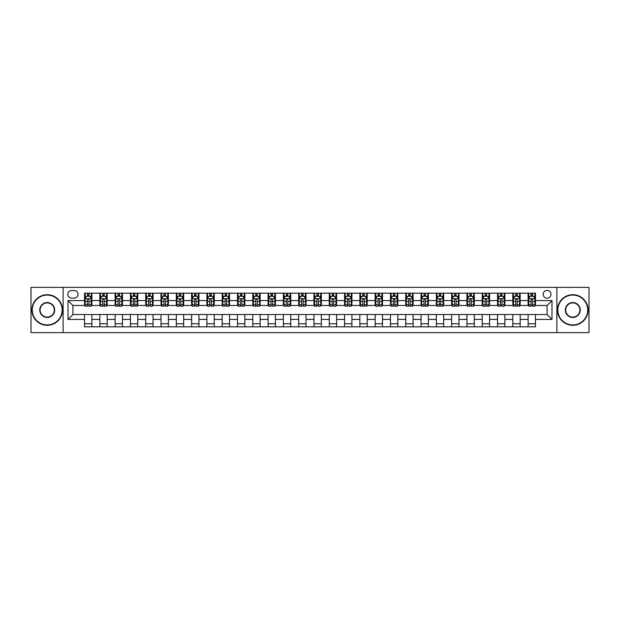 <?xml version="1.0" encoding="UTF-8"?>
<svg xmlns="http://www.w3.org/2000/svg" width="620" height="620" viewBox="0 0 620 620"><rect width="100%" height="100%" fill="white"/><g stroke="black" fill="none" stroke-linecap="round" stroke-linejoin="round"><path stroke-width="0.93" d="M547.088 290.423A3.914 3.914 0 0 0 543.174 294.337A3.914 3.914 0 0 0 547.088 298.251A3.914 3.914 0 0 0 551.002 294.337A3.914 3.914 0 0 0 547.088 290.423M556.876 332.638L589 332.638L589 287.362L556.876 287.362L556.876 332.638L63.124 332.638L63.124 287.362L31 287.362L31 332.638L63.124 332.638M71.564 298.127L74.26 298.127A3.79 3.79 0 0 0 78.05 294.337A3.79 3.79 0 0 0 74.26 290.54L71.564 290.54A3.79 3.79 0 0 0 67.774 294.337A3.79 3.79 0 0 0 71.564 298.127M556.876 287.362L63.124 287.362M84.537 319.424L68.014 319.424L68.014 300.576L84.537 300.576L84.537 305.474L72.912 305.474L72.912 314.526L84.537 314.526L84.537 326.825L535.463 326.825L535.463 314.526L547.088 314.526L547.088 305.474L535.463 305.474L535.463 300.576L551.986 300.576L551.986 319.424L535.463 319.424M535.463 300.576L535.463 293.175L84.537 293.175L84.537 300.576M528.124 293.175L528.124 305.474L528.736 305.474M531.061 305.474L532.526 305.474M534.851 305.474L535.463 305.474M528.124 305.474L519.552 305.474M512.825 293.175L512.825 305.474L513.438 305.474M515.763 305.474L517.227 305.474M512.825 305.474L504.262 305.474M497.527 293.175L497.527 305.474L498.139 305.474M500.464 305.474L501.936 305.474M497.527 305.474L488.963 305.474M482.236 293.175L482.236 305.474L482.848 305.474M485.173 305.474L486.638 305.474M482.236 305.474L473.664 305.474M466.938 293.175L466.938 305.474L467.55 305.474M469.875 305.474L471.339 305.474M466.938 305.474L458.374 305.474M451.639 293.175L451.639 305.474L452.251 305.474M454.576 305.474L456.049 305.474M451.639 305.474L443.075 305.474M436.348 293.175L436.348 305.474L436.961 305.474M439.286 305.474L440.75 305.474M436.348 305.474L427.777 305.474M421.05 293.175L421.05 305.474L421.662 305.474M423.987 305.474L425.452 305.474M421.05 305.474L412.486 305.474M405.751 293.175L405.751 305.474L406.364 305.474M408.689 305.474L410.161 305.474M405.751 305.474L397.188 305.474M390.461 293.175L390.461 305.474L391.073 305.474M393.398 305.474L394.863 305.474M390.461 305.474L381.889 305.474M375.162 293.175L375.162 305.474L375.774 305.474M378.099 305.474L379.564 305.474M375.162 305.474L366.598 305.474M359.863 293.175L359.863 305.474L360.476 305.474M362.801 305.474L364.273 305.474M359.863 305.474L351.3 305.474M344.573 293.175L344.573 305.474L345.177 305.474M347.502 305.474L348.975 305.474M344.573 305.474L336.001 305.474M329.274 293.175L329.274 305.474L329.887 305.474M332.212 305.474L333.676 305.474M329.274 305.474L320.711 305.474M313.976 293.175L313.976 305.474L314.588 305.474M316.913 305.474L318.385 305.474M313.976 305.474L305.412 305.474M298.677 293.175L298.677 305.474L299.29 305.474M301.615 305.474L303.087 305.474M298.677 305.474L290.113 305.474M283.387 293.175L283.387 305.474L283.999 305.474M286.324 305.474L287.788 305.474M283.387 305.474L274.823 305.474M268.088 293.175L268.088 305.474L268.7 305.474M271.025 305.474L272.498 305.474M268.088 305.474L259.524 305.474M252.79 293.175L252.79 305.474L253.402 305.474M255.727 305.474L257.199 305.474M252.79 305.474L244.226 305.474M237.499 293.175L237.499 305.474L238.111 305.474M240.436 305.474L241.901 305.474M237.499 305.474L228.927 305.474M222.2 293.175L222.2 305.474L222.812 305.474M225.138 305.474L226.602 305.474M222.2 305.474L213.637 305.474M206.902 293.175L206.902 305.474L207.514 305.474M209.839 305.474L211.312 305.474M206.902 305.474L198.338 305.474M191.611 293.175L191.611 305.474L192.223 305.474M194.548 305.474L196.013 305.474M191.611 305.474L183.04 305.474M176.312 293.175L176.312 305.474L176.925 305.474M179.25 305.474L180.715 305.474M176.312 305.474L167.749 305.474M161.014 293.175L161.014 305.474L161.626 305.474M163.951 305.474L165.424 305.474M161.014 305.474L152.45 305.474M145.723 293.175L145.723 305.474L146.335 305.474M148.66 305.474L150.125 305.474M145.723 305.474L137.152 305.474M130.425 293.175L130.425 305.474L131.037 305.474M133.362 305.474L134.827 305.474M130.425 305.474L121.861 305.474M115.126 293.175L115.126 305.474L115.739 305.474M118.064 305.474L119.536 305.474M115.126 305.474L106.562 305.474M99.835 293.175L99.835 305.474L100.448 305.474M102.773 305.474L104.237 305.474M99.835 305.474L91.264 305.474M84.537 305.474L85.149 305.474M87.474 305.474L88.939 305.474M84.537 314.526L91.876 314.526L91.876 326.825M535.463 314.526L91.876 314.526M91.876 293.175L91.876 305.474M84.537 296.236L85.149 296.236M87.474 296.236L88.939 296.236M91.264 296.236L91.876 296.236M84.537 323.764L91.876 323.764M99.835 314.526L99.835 326.825M107.175 293.175L107.175 305.474M99.835 296.236L100.448 296.236M102.773 296.236L104.237 296.236M106.562 296.236L107.175 296.236M107.175 314.526L107.175 326.825M99.835 323.764L107.175 323.764M115.126 314.526L115.126 326.825M122.473 314.526L122.473 326.825M115.126 323.764L122.473 323.764M122.473 293.175L122.473 305.474M115.126 296.236L115.739 296.236M118.064 296.236L119.536 296.236M121.861 296.236L122.473 296.236M130.425 314.526L130.425 326.825M137.764 314.526L137.764 326.825M130.425 323.764L137.764 323.764M137.764 293.175L137.764 305.474M130.425 296.236L131.037 296.236M133.362 296.236L134.827 296.236M137.152 296.236L137.764 296.236M145.723 314.526L145.723 326.825M153.062 314.526L153.062 326.825M145.723 323.764L153.062 323.764M153.062 293.175L153.062 305.474M145.723 296.236L146.335 296.236M148.66 296.236L150.125 296.236M152.45 296.236L153.062 296.236M161.014 314.526L161.014 326.825M168.361 314.526L168.361 326.825M161.014 323.764L168.361 323.764M168.361 293.175L168.361 305.474M161.014 296.236L161.626 296.236M163.951 296.236L165.424 296.236M167.749 296.236L168.361 296.236M176.312 314.526L176.312 326.825M183.652 314.526L183.652 326.825M176.312 323.764L183.652 323.764M183.652 293.175L183.652 305.474M176.312 296.236L176.925 296.236M179.25 296.236L180.715 296.236M183.04 296.236L183.652 296.236M191.611 314.526L191.611 326.825M198.95 314.526L198.95 326.825M191.611 323.764L198.95 323.764M198.95 293.175L198.95 305.474M191.611 296.236L192.223 296.236M194.548 296.236L196.013 296.236M198.338 296.236L198.95 296.236M206.902 314.526L206.902 326.825M214.249 314.526L214.249 326.825M206.902 323.764L214.249 323.764M214.249 293.175L214.249 305.474M206.902 296.236L207.514 296.236M209.839 296.236L211.312 296.236M213.637 296.236L214.249 296.236M222.2 314.526L222.2 326.825M229.54 314.526L229.54 326.825M222.2 323.764L229.54 323.764M229.54 293.175L229.54 305.474M222.2 296.236L222.812 296.236M225.138 296.236L226.602 296.236M228.927 296.236L229.54 296.236M237.499 314.526L237.499 326.825M244.838 314.526L244.838 326.825M237.499 323.764L244.838 323.764M244.838 293.175L244.838 305.474M237.499 296.236L238.111 296.236M240.436 296.236L241.901 296.236M244.226 296.236L244.838 296.236M252.79 314.526L252.79 326.825M260.137 314.526L260.137 326.825M252.79 323.764L260.137 323.764M260.137 293.175L260.137 305.474M252.79 296.236L253.402 296.236M255.727 296.236L257.199 296.236M259.524 296.236L260.137 296.236M268.088 314.526L268.088 326.825M275.427 314.526L275.427 326.825M268.088 323.764L275.427 323.764M275.427 293.175L275.427 305.474M268.088 296.236L268.7 296.236M271.025 296.236L272.498 296.236M274.823 296.236L275.427 296.236M283.387 314.526L283.387 326.825M290.726 314.526L290.726 326.825M283.387 323.764L290.726 323.764M290.726 293.175L290.726 305.474M283.387 296.236L283.999 296.236M286.324 296.236L287.788 296.236M290.113 296.236L290.726 296.236M298.677 314.526L298.677 326.825M306.024 314.526L306.024 326.825M298.677 323.764L306.024 323.764M306.024 293.175L306.024 305.474M298.677 296.236L299.29 296.236M301.615 296.236L303.087 296.236M305.412 296.236L306.024 296.236M313.976 314.526L313.976 326.825M321.323 314.526L321.323 326.825M313.976 323.764L321.323 323.764M321.323 293.175L321.323 305.474M313.976 296.236L314.588 296.236M316.913 296.236L318.385 296.236M320.711 296.236L321.323 296.236M329.274 314.526L329.274 326.825M336.613 314.526L336.613 326.825M329.274 323.764L336.613 323.764M336.613 293.175L336.613 305.474M329.274 296.236L329.887 296.236M332.212 296.236L333.676 296.236M336.001 296.236L336.613 296.236M344.573 314.526L344.573 326.825M351.912 314.526L351.912 326.825M344.573 323.764L351.912 323.764M351.912 293.175L351.912 305.474M344.573 296.236L345.177 296.236M347.502 296.236L348.975 296.236M351.3 296.236L351.912 296.236M359.863 314.526L359.863 326.825M367.211 314.526L367.211 326.825M359.863 323.764L367.211 323.764M367.211 293.175L367.211 305.474M359.863 296.236L360.476 296.236M362.801 296.236L364.273 296.236M366.598 296.236L367.211 296.236M375.162 314.526L375.162 326.825M382.501 314.526L382.501 326.825M375.162 323.764L382.501 323.764M382.501 293.175L382.501 305.474M375.162 296.236L375.774 296.236M378.099 296.236L379.564 296.236M381.889 296.236L382.501 296.236M390.461 314.526L390.461 326.825M397.8 314.526L397.8 326.825M390.461 323.764L397.8 323.764M397.8 293.175L397.8 305.474M390.461 296.236L391.073 296.236M393.398 296.236L394.863 296.236M397.188 296.236L397.8 296.236M405.751 314.526L405.751 326.825M413.098 314.526L413.098 326.825M405.751 323.764L413.098 323.764M413.098 293.175L413.098 305.474M405.751 296.236L406.364 296.236M408.689 296.236L410.161 296.236M412.486 296.236L413.098 296.236M421.05 314.526L421.05 326.825M428.389 314.526L428.389 326.825M421.05 323.764L428.389 323.764M428.389 293.175L428.389 305.474M421.05 296.236L421.662 296.236M423.987 296.236L425.452 296.236M427.777 296.236L428.389 296.236M436.348 314.526L436.348 326.825M443.688 314.526L443.688 326.825M436.348 323.764L443.688 323.764M443.688 293.175L443.688 305.474M436.348 296.236L436.961 296.236M439.286 296.236L440.75 296.236M443.075 296.236L443.688 296.236M451.639 314.526L451.639 326.825M458.986 314.526L458.986 326.825M451.639 323.764L458.986 323.764M458.986 293.175L458.986 305.474M451.639 296.236L452.251 296.236M454.576 296.236L456.049 296.236M458.374 296.236L458.986 296.236M466.938 314.526L466.938 326.825M474.277 314.526L474.277 326.825M466.938 323.764L474.277 323.764M474.277 293.175L474.277 305.474M466.938 296.236L467.55 296.236M469.875 296.236L471.339 296.236M473.664 296.236L474.277 296.236M482.236 314.526L482.236 326.825M489.575 314.526L489.575 326.825M482.236 323.764L489.575 323.764M489.575 293.175L489.575 305.474M482.236 296.236L482.848 296.236M485.173 296.236L486.638 296.236M488.963 296.236L489.575 296.236M497.527 314.526L497.527 326.825M504.874 314.526L504.874 326.825M497.527 323.764L504.874 323.764M504.874 293.175L504.874 305.474M497.527 296.236L498.139 296.236M500.464 296.236L501.936 296.236M504.262 296.236L504.874 296.236M512.825 314.526L512.825 326.825M520.164 314.526L520.164 326.825M512.825 323.764L520.164 323.764M520.164 293.175L520.164 305.474M512.825 296.236L513.438 296.236M515.763 296.236L517.227 296.236M519.552 296.236L520.164 296.236M528.124 314.526L528.124 326.825M528.124 323.764L535.463 323.764M528.124 296.236L528.736 296.236M531.061 296.236L532.526 296.236M534.851 296.236L535.463 296.236M72.912 305.474L68.014 300.576M72.912 314.526L68.014 319.424M551.986 300.576L547.088 305.474M551.986 319.424L547.088 314.526M88.939 294.763L87.474 294.763M91.264 304.676L88.939 304.676L88.939 306.21L91.264 306.21L91.264 298.739L90.04 296.298L86.374 296.298L85.149 298.739L85.149 306.21L87.474 306.21L87.474 304.676L85.149 304.676M85.149 298.739L85.149 293.175M91.264 298.739L91.264 293.175M87.474 296.298L87.474 293.175M88.939 293.175L88.939 296.298M88.939 304.676L88.939 299.662C88.451 298.716 87.963 298.716 87.474 299.662L87.474 304.676M104.237 294.763L102.773 294.763M106.562 304.676L104.237 304.676L104.237 306.21L106.562 306.21L106.562 298.739L105.338 296.298L101.665 296.298L100.448 298.739L100.448 306.21L102.773 306.21L102.773 304.676L100.448 304.676M100.448 298.739L100.448 293.175M106.562 298.739L106.562 293.175M102.773 296.298L102.773 293.175M104.237 293.175L104.237 296.298M104.237 304.676L104.237 299.662C103.749 298.716 103.261 298.716 102.773 299.662L102.773 304.676M119.536 294.763L118.064 294.763M121.861 304.676L119.536 304.676L119.536 306.21L121.861 306.21L121.861 298.739L120.636 296.298L116.963 296.298L115.739 298.739L115.739 306.21L118.064 306.21L118.064 304.676L115.739 304.676M115.739 298.739L115.739 293.175M121.861 298.739L121.861 293.175M118.064 296.298L118.064 293.175M119.536 293.175L119.536 296.298M119.536 304.676L119.536 299.662C119.048 298.716 118.552 298.716 118.064 299.662L118.064 304.676M134.827 294.763L133.362 294.763M137.152 304.676L134.827 304.676L134.827 306.21L137.152 306.21L137.152 298.739L135.927 296.298L132.262 296.298L131.037 298.739L131.037 306.21L133.362 306.21L133.362 304.676L131.037 304.676M131.037 298.739L131.037 293.175M137.152 298.739L137.152 293.175M133.362 296.298L133.362 293.175M134.827 293.175L134.827 296.298M134.827 304.676L134.827 299.662C134.339 298.716 133.85 298.716 133.362 299.662L133.362 304.676M150.125 294.763L148.66 294.763M152.45 304.676L150.125 304.676L150.125 306.21L152.45 306.21L152.45 298.739L151.226 296.298L147.552 296.298L146.335 298.739L146.335 306.21L148.66 306.21L148.66 304.676L146.335 304.676M146.335 298.739L146.335 293.175M152.45 298.739L152.45 293.175M148.66 296.298L148.66 293.175M150.125 293.175L150.125 296.298M150.125 304.676L150.125 299.662C149.637 298.716 149.149 298.716 148.66 299.662L148.66 304.676M47.213 295.074A14.927 14.927 0 0 0 32.286 310A14.927 14.927 0 0 0 47.213 324.926A14.927 14.927 0 0 0 62.14 310A14.927 14.927 0 0 0 47.213 295.074M47.213 325.298A15.298 15.298 0 0 1 31.915 310A15.298 15.298 0 0 1 47.213 294.702A15.298 15.298 0 0 1 62.511 310A15.298 15.298 0 0 1 47.213 325.298M47.213 302.537A7.463 7.463 0 0 1 54.676 310A7.463 7.463 0 0 1 47.213 317.463A7.463 7.463 0 0 1 39.75 310A7.463 7.463 0 0 1 47.213 302.537M47.213 317.099A7.099 7.099 0 0 0 54.312 310A7.099 7.099 0 0 0 47.213 302.901A7.099 7.099 0 0 0 40.114 310A7.099 7.099 0 0 0 47.213 317.099M572.787 295.074A14.927 14.927 0 0 0 557.861 310A14.927 14.927 0 0 0 572.787 324.926A14.927 14.927 0 0 0 587.714 310A14.927 14.927 0 0 0 572.787 295.074M572.787 325.298A15.298 15.298 0 0 1 557.489 310A15.298 15.298 0 0 1 572.787 294.702A15.298 15.298 0 0 1 588.086 310A15.298 15.298 0 0 1 572.787 325.298M572.787 302.537A7.463 7.463 0 0 1 580.25 310A7.463 7.463 0 0 1 572.787 317.463A7.463 7.463 0 0 1 565.324 310A7.463 7.463 0 0 1 572.787 302.537M572.787 317.099A7.099 7.099 0 0 0 579.886 310A7.099 7.099 0 0 0 572.787 302.901A7.099 7.099 0 0 0 565.688 310A7.099 7.099 0 0 0 572.787 317.099M165.424 294.763L163.951 294.763M167.749 304.676L165.424 304.676L165.424 306.21L167.749 306.21L167.749 298.739L166.524 296.298L162.851 296.298L161.626 298.739L161.626 306.21L163.951 306.21L163.951 304.676L161.626 304.676M161.626 298.739L161.626 293.175M167.749 298.739L167.749 293.175M163.951 296.298L163.951 293.175M165.424 293.175L165.424 296.298M165.424 304.676L165.424 299.662C164.935 298.716 164.447 298.716 163.951 299.662L163.951 304.676M180.715 294.763L179.25 294.763M183.04 304.676L180.715 304.676L180.715 306.21L183.04 306.21L183.04 298.739L181.823 296.298L178.149 296.298L176.925 298.739L176.925 306.21L179.25 306.21L179.25 304.676L176.925 304.676M176.925 298.739L176.925 293.175M183.04 298.739L183.04 293.175M179.25 296.298L179.25 293.175M180.715 293.175L180.715 296.298M180.715 304.676L180.715 299.662C180.226 298.716 179.738 298.716 179.25 299.662L179.25 304.676M196.013 294.763L194.548 294.763M198.338 304.676L196.013 304.676L196.013 306.21L198.338 306.21L198.338 298.739L197.114 296.298L193.448 296.298L192.223 298.739L192.223 306.21L194.548 306.21L194.548 304.676L192.223 304.676M192.223 298.739L192.223 293.175M198.338 298.739L198.338 293.175M194.548 296.298L194.548 293.175M196.013 293.175L196.013 296.298M196.013 304.676L196.013 299.662C195.525 298.716 195.036 298.716 194.548 299.662L194.548 304.676M211.312 294.763L209.839 294.763M213.637 304.676L211.312 304.676L211.312 306.21L213.637 306.21L213.637 298.739L212.412 296.298L208.738 296.298L207.514 298.739L207.514 306.21L209.839 306.21L209.839 304.676L207.514 304.676M207.514 298.739L207.514 293.175M213.637 298.739L213.637 293.175M209.839 296.298L209.839 293.175M211.312 293.175L211.312 296.298M211.312 304.676L211.312 299.662C210.823 298.716 210.335 298.716 209.839 299.662L209.839 304.676M226.602 294.763L225.138 294.763M228.927 304.676L226.602 304.676L226.602 306.21L228.927 306.21L228.927 298.739L227.71 296.298L224.037 296.298L222.812 298.739L222.812 306.21L225.138 306.21L225.138 304.676L222.812 304.676M222.812 298.739L222.812 293.175M228.927 298.739L228.927 293.175M225.138 296.298L225.138 293.175M226.602 293.175L226.602 296.298M226.602 304.676L226.602 299.662C226.114 298.716 225.626 298.716 225.138 299.662L225.138 304.676M241.901 294.763L240.436 294.763M244.226 304.676L241.901 304.676L241.901 306.21L244.226 306.21L244.226 298.739L243.001 296.298L239.335 296.298L238.111 298.739L238.111 306.21L240.436 306.21L240.436 304.676L238.111 304.676M238.111 298.739L238.111 293.175M244.226 298.739L244.226 293.175M240.436 296.298L240.436 293.175M241.901 293.175L241.901 296.298M241.901 304.676L241.901 299.662C241.412 298.716 240.924 298.716 240.436 299.662L240.436 304.676M257.199 294.763L255.727 294.763M259.524 304.676L257.199 304.676L257.199 306.21L259.524 306.21L259.524 298.739L258.3 296.298L254.626 296.298L253.402 298.739L253.402 306.21L255.727 306.21L255.727 304.676L253.402 304.676M253.402 298.739L253.402 293.175M259.524 298.739L259.524 293.175M255.727 296.298L255.727 293.175M257.199 293.175L257.199 296.298M257.199 304.676L257.199 299.662C256.711 298.716 256.223 298.716 255.727 299.662L255.727 304.676M272.498 294.763L271.025 294.763M274.823 304.676L272.498 304.676L272.498 306.21L274.823 306.21L274.823 298.739L273.598 296.298L269.925 296.298L268.7 298.739L268.7 306.21L271.025 306.21L271.025 304.676L268.7 304.676M268.7 298.739L268.7 293.175M274.823 298.739L274.823 293.175M271.025 296.298L271.025 293.175M272.498 293.175L272.498 296.298M272.498 304.676L272.498 299.662C272.002 298.716 271.513 298.716 271.025 299.662L271.025 304.676M287.788 294.763L286.324 294.763M290.113 304.676L287.788 304.676L287.788 306.21L290.113 306.21L290.113 298.739L288.889 296.298L285.223 296.298L283.999 298.739L283.999 306.21L286.324 306.21L286.324 304.676L283.999 304.676M283.999 298.739L283.999 293.175M290.113 298.739L290.113 293.175M286.324 296.298L286.324 293.175M287.788 293.175L287.788 296.298M287.788 304.676L287.788 299.662C287.3 298.716 286.812 298.716 286.324 299.662L286.324 304.676M303.087 294.763L301.615 294.763M305.412 304.676L303.087 304.676L303.087 306.21L305.412 306.21L305.412 298.739L304.188 296.298L300.514 296.298L299.29 298.739L299.29 306.21L301.615 306.21L301.615 304.676L299.29 304.676M299.29 298.739L299.29 293.175M305.412 298.739L305.412 293.175M301.615 296.298L301.615 293.175M303.087 293.175L303.087 296.298M303.087 304.676L303.087 299.662C302.599 298.716 302.111 298.716 301.615 299.662L301.615 304.676M318.385 294.763L316.913 294.763M320.711 304.676L318.385 304.676L318.385 306.21L320.711 306.21L320.711 298.739L319.486 296.298L315.812 296.298L314.588 298.739L314.588 306.21L316.913 306.21L316.913 304.676L314.588 304.676M314.588 298.739L314.588 293.175M320.711 298.739L320.711 293.175M316.913 296.298L316.913 293.175M318.385 293.175L318.385 296.298M318.385 304.676L318.385 299.662C317.897 298.716 317.401 298.716 316.913 299.662L316.913 304.676M333.676 294.763L332.212 294.763M336.001 304.676L333.676 304.676L333.676 306.21L336.001 306.21L336.001 298.739L334.777 296.298L331.111 296.298L329.887 298.739L329.887 306.21L332.212 306.21L332.212 304.676L329.887 304.676M329.887 298.739L329.887 293.175M336.001 298.739L336.001 293.175M332.212 296.298L332.212 293.175M333.676 293.175L333.676 296.298M333.676 304.676L333.676 299.662C333.188 298.716 332.7 298.716 332.212 299.662L332.212 304.676M348.975 294.763L347.502 294.763M351.3 304.676L348.975 304.676L348.975 306.21L351.3 306.21L351.3 298.739L350.075 296.298L346.402 296.298L345.177 298.739L345.177 306.21L347.502 306.21L347.502 304.676L345.177 304.676M345.177 298.739L345.177 293.175M351.3 298.739L351.3 293.175M347.502 296.298L347.502 293.175M348.975 293.175L348.975 296.298M348.975 304.676L348.975 299.662C348.487 298.716 347.998 298.716 347.502 299.662L347.502 304.676M364.273 294.763L362.801 294.763M366.598 304.676L364.273 304.676L364.273 306.21L366.598 306.21L366.598 298.739L365.374 296.298L361.7 296.298L360.476 298.739L360.476 306.21L362.801 306.21L362.801 304.676L360.476 304.676M360.476 298.739L360.476 293.175M366.598 298.739L366.598 293.175M362.801 296.298L362.801 293.175M364.273 293.175L364.273 296.298M364.273 304.676L364.273 299.662C363.785 298.716 363.289 298.716 362.801 299.662L362.801 304.676M379.564 294.763L378.099 294.763M381.889 304.676L379.564 304.676L379.564 306.21L381.889 306.21L381.889 298.739L380.665 296.298L376.999 296.298L375.774 298.739L375.774 306.21L378.099 306.21L378.099 304.676L375.774 304.676M375.774 298.739L375.774 293.175M381.889 298.739L381.889 293.175M378.099 296.298L378.099 293.175M379.564 293.175L379.564 296.298M379.564 304.676L379.564 299.662C379.076 298.716 378.588 298.716 378.099 299.662L378.099 304.676M394.863 294.763L393.398 294.763M397.188 304.676L394.863 304.676L394.863 306.21L397.188 306.21L397.188 298.739L395.963 296.298L392.29 296.298L391.073 298.739L391.073 306.21L393.398 306.21L393.398 304.676L391.073 304.676M391.073 298.739L391.073 293.175M397.188 298.739L397.188 293.175M393.398 296.298L393.398 293.175M394.863 293.175L394.863 296.298M394.863 304.676L394.863 299.662C394.374 298.716 393.886 298.716 393.398 299.662L393.398 304.676M410.161 294.763L408.689 294.763M412.486 304.676L410.161 304.676L410.161 306.21L412.486 306.21L412.486 298.739L411.262 296.298L407.588 296.298L406.364 298.739L406.364 306.21L408.689 306.21L408.689 304.676L406.364 304.676M406.364 298.739L406.364 293.175M412.486 298.739L412.486 293.175M408.689 296.298L408.689 293.175M410.161 293.175L410.161 296.298M410.161 304.676L410.161 299.662C409.673 298.716 409.177 298.716 408.689 299.662L408.689 304.676M425.452 294.763L423.987 294.763M427.777 304.676L425.452 304.676L425.452 306.21L427.777 306.21L427.777 298.739L426.552 296.298L422.887 296.298L421.662 298.739L421.662 306.21L423.987 306.21L423.987 304.676L421.662 304.676M421.662 298.739L421.662 293.175M427.777 298.739L427.777 293.175M423.987 296.298L423.987 293.175M425.452 293.175L425.452 296.298M425.452 304.676L425.452 299.662C424.964 298.716 424.475 298.716 423.987 299.662L423.987 304.676M440.75 294.763L439.286 294.763M443.075 304.676L440.75 304.676L440.75 306.21L443.075 306.21L443.075 298.739L441.851 296.298L438.177 296.298L436.961 298.739L436.961 306.21L439.286 306.21L439.286 304.676L436.961 304.676M436.961 298.739L436.961 293.175M443.075 298.739L443.075 293.175M439.286 296.298L439.286 293.175M440.75 293.175L440.75 296.298M440.75 304.676L440.75 299.662C440.262 298.716 439.774 298.716 439.286 299.662L439.286 304.676M456.049 294.763L454.576 294.763M458.374 304.676L456.049 304.676L456.049 306.21L458.374 306.21L458.374 298.739L457.149 296.298L453.476 296.298L452.251 298.739L452.251 306.21L454.576 306.21L454.576 304.676L452.251 304.676M452.251 298.739L452.251 293.175M458.374 298.739L458.374 293.175M454.576 296.298L454.576 293.175M456.049 293.175L456.049 296.298M456.049 304.676L456.049 299.662C455.561 298.716 455.072 298.716 454.576 299.662L454.576 304.676M471.339 294.763L469.875 294.763M473.664 304.676L471.339 304.676L471.339 306.21L473.664 306.21L473.664 298.739L472.448 296.298L468.774 296.298L467.55 298.739L467.55 306.21L469.875 306.21L469.875 304.676L467.55 304.676M467.55 298.739L467.55 293.175M473.664 298.739L473.664 293.175M469.875 296.298L469.875 293.175M471.339 293.175L471.339 296.298M471.339 304.676L471.339 299.662C470.851 298.716 470.363 298.716 469.875 299.662L469.875 304.676M486.638 294.763L485.173 294.763M488.963 304.676L486.638 304.676L486.638 306.21L488.963 306.21L488.963 298.739L487.739 296.298L484.073 296.298L482.848 298.739L482.848 306.21L485.173 306.21L485.173 304.676L482.848 304.676M482.848 298.739L482.848 293.175M488.963 298.739L488.963 293.175M485.173 296.298L485.173 293.175M486.638 293.175L486.638 296.298M486.638 304.676L486.638 299.662C486.15 298.716 485.661 298.716 485.173 299.662L485.173 304.676M501.936 294.763L500.464 294.763M504.262 304.676L501.936 304.676L501.936 306.21L504.262 306.21L504.262 298.739L503.037 296.298L499.364 296.298L498.139 298.739L498.139 306.21L500.464 306.21L500.464 304.676L498.139 304.676M498.139 298.739L498.139 293.175M504.262 298.739L504.262 293.175M500.464 296.298L500.464 293.175M501.936 293.175L501.936 296.298M501.936 304.676L501.936 299.662C501.448 298.716 500.96 298.716 500.464 299.662L500.464 304.676M517.227 294.763L515.763 294.763M519.552 304.676L517.227 304.676L517.227 306.21L519.552 306.21L519.552 298.739L518.336 296.298L514.662 296.298L513.438 298.739L513.438 306.21L515.763 306.21L515.763 304.676L513.438 304.676M513.438 298.739L513.438 293.175M519.552 298.739L519.552 293.175M515.763 296.298L515.763 293.175M517.227 293.175L517.227 296.298M517.227 304.676L517.227 299.662C516.739 298.716 516.251 298.716 515.763 299.662L515.763 304.676M532.526 294.763L531.061 294.763M534.851 304.676L532.526 304.676L532.526 306.21L534.851 306.21L534.851 298.739L533.626 296.298L529.961 296.298L528.736 298.739L528.736 306.21L531.061 306.21L531.061 304.676L528.736 304.676M528.736 298.739L528.736 293.175M534.851 298.739L534.851 293.175M531.061 296.298L531.061 293.175M532.526 293.175L532.526 296.298M532.526 304.676L532.526 299.662C532.038 298.716 531.549 298.716 531.061 299.662L531.061 304.676M99.835 319.424L91.876 319.424M99.835 300.576L91.876 300.576M115.126 300.576L107.175 300.576M115.126 319.424L107.175 319.424M130.425 300.576L122.473 300.576M130.425 319.424L122.473 319.424M145.723 300.576L137.764 300.576M145.723 319.424L137.764 319.424M161.014 300.576L153.062 300.576M161.014 319.424L153.062 319.424M176.312 300.576L168.361 300.576M176.312 319.424L168.361 319.424M191.611 300.576L183.652 300.576M191.611 319.424L183.652 319.424M206.902 300.576L198.95 300.576M206.902 319.424L198.95 319.424M222.2 300.576L214.249 300.576M222.2 319.424L214.249 319.424M237.499 300.576L229.54 300.576M237.499 319.424L229.54 319.424M252.79 300.576L244.838 300.576M252.79 319.424L244.838 319.424M268.088 300.576L260.137 300.576M268.088 319.424L260.137 319.424M283.387 300.576L275.427 300.576M283.387 319.424L275.427 319.424M298.677 300.576L290.726 300.576M298.677 319.424L290.726 319.424M313.976 300.576L306.024 300.576M313.976 319.424L306.024 319.424M329.274 300.576L321.323 300.576M329.274 319.424L321.323 319.424M344.573 300.576L336.613 300.576M344.573 319.424L336.613 319.424M359.863 300.576L351.912 300.576M359.863 319.424L351.912 319.424M375.162 300.576L367.211 300.576M375.162 319.424L367.211 319.424M390.461 300.576L382.501 300.576M390.461 319.424L382.501 319.424M405.751 300.576L397.8 300.576M405.751 319.424L397.8 319.424M421.05 300.576L413.098 300.576M421.05 319.424L413.098 319.424M436.348 300.576L428.389 300.576M436.348 319.424L428.389 319.424M451.639 300.576L443.688 300.576M451.639 319.424L443.688 319.424M466.938 300.576L458.986 300.576M466.938 319.424L458.986 319.424M482.236 300.576L474.277 300.576M482.236 319.424L474.277 319.424M497.527 300.576L489.575 300.576M497.527 319.424L489.575 319.424M512.825 300.576L504.874 300.576M512.825 319.424L504.874 319.424M528.124 300.576L520.164 300.576M528.124 319.424L520.164 319.424M91.233 298.677L85.18 298.677M85.149 296.445L86.296 296.445M90.117 296.445L91.264 296.445M87.474 301.39L85.149 301.39M91.264 301.39L88.939 301.39M88.939 295.546L87.474 295.546M106.532 298.677L100.471 298.677M100.448 296.445L101.595 296.445M105.416 296.445L106.562 296.445M102.773 301.39L100.448 301.39M106.562 301.39L104.237 301.39M104.237 295.546L102.773 295.546M121.83 298.677L115.769 298.677M115.739 296.445L116.893 296.445M120.706 296.445L121.861 296.445M118.064 301.39L115.739 301.39M121.861 301.39L119.536 301.39M119.536 295.546L118.064 295.546M137.121 298.677L131.068 298.677M131.037 296.445L132.184 296.445M136.005 296.445L137.152 296.445M133.362 301.39L131.037 301.39M137.152 301.39L134.827 301.39M134.827 295.546L133.362 295.546M152.419 298.677L146.367 298.677M146.335 296.445L147.483 296.445M151.303 296.445L152.45 296.445M148.66 301.39L146.335 301.39M152.45 301.39L150.125 301.39M150.125 295.546L148.66 295.546M167.718 298.677L161.657 298.677M161.626 296.445L162.781 296.445M166.594 296.445L167.749 296.445M163.951 301.39L161.626 301.39M167.749 301.39L165.424 301.39M165.424 295.546L163.951 295.546M183.008 298.677L176.956 298.677M176.925 296.445L178.072 296.445M181.892 296.445L183.04 296.445M179.25 301.39L176.925 301.39M183.04 301.39L180.715 301.39M180.715 295.546L179.25 295.546M198.307 298.677L192.254 298.677M192.223 296.445L193.37 296.445M197.191 296.445L198.338 296.445M194.548 301.39L192.223 301.39M198.338 301.39L196.013 301.39M196.013 295.546L194.548 295.546M213.606 298.677L207.545 298.677M207.514 296.445L208.669 296.445M212.482 296.445L213.637 296.445M209.839 301.39L207.514 301.39M213.637 301.39L211.312 301.39M211.312 295.546L209.839 295.546M228.904 298.677L222.844 298.677M222.812 296.445L223.96 296.445M227.78 296.445L228.927 296.445M225.138 301.39L222.812 301.39M228.927 301.39L226.602 301.39M226.602 295.546L225.138 295.546M244.195 298.677L238.142 298.677M238.111 296.445L239.258 296.445M243.079 296.445L244.226 296.445M240.436 301.39L238.111 301.39M244.226 301.39L241.901 301.39M241.901 295.546L240.436 295.546M259.493 298.677L253.433 298.677M253.402 296.445L254.556 296.445M258.37 296.445L259.524 296.445M255.727 301.39L253.402 301.39M259.524 301.39L257.199 301.39M257.199 295.546L255.727 295.546M274.792 298.677L268.731 298.677M268.7 296.445L269.847 296.445M273.668 296.445L274.823 296.445M271.025 301.39L268.7 301.39M274.823 301.39L272.498 301.39M272.498 295.546L271.025 295.546M290.083 298.677L284.03 298.677M283.999 296.445L285.146 296.445M288.966 296.445L290.113 296.445M286.324 301.39L283.999 301.39M290.113 301.39L287.788 301.39M287.788 295.546L286.324 295.546M305.381 298.677L299.321 298.677M299.29 296.445L300.444 296.445M304.257 296.445L305.412 296.445M301.615 301.39L299.29 301.39M305.412 301.39L303.087 301.39M303.087 295.546L301.615 295.546M320.679 298.677L314.619 298.677M314.588 296.445L315.743 296.445M319.556 296.445L320.711 296.445M316.913 301.39L314.588 301.39M320.711 301.39L318.385 301.39M318.385 295.546L316.913 295.546M335.97 298.677L329.918 298.677M329.887 296.445L331.034 296.445M334.854 296.445L336.001 296.445M332.212 301.39L329.887 301.39M336.001 301.39L333.676 301.39M333.676 295.546L332.212 295.546M351.269 298.677L345.208 298.677M345.177 296.445L346.332 296.445M350.153 296.445L351.3 296.445M347.502 301.39L345.177 301.39M351.3 301.39L348.975 301.39M348.975 295.546L347.502 295.546M366.567 298.677L360.507 298.677M360.476 296.445L361.631 296.445M365.444 296.445L366.598 296.445M362.801 301.39L360.476 301.39M366.598 301.39L364.273 301.39M364.273 295.546L362.801 295.546M381.858 298.677L375.805 298.677M375.774 296.445L376.921 296.445M380.742 296.445L381.889 296.445M378.099 301.39L375.774 301.39M381.889 301.39L379.564 301.39M379.564 295.546L378.099 295.546M397.157 298.677L391.096 298.677M391.073 296.445L392.22 296.445M396.041 296.445L397.188 296.445M393.398 301.39L391.073 301.39M397.188 301.39L394.863 301.39M394.863 295.546L393.398 295.546M412.455 298.677L406.394 298.677M406.364 296.445L407.518 296.445M411.331 296.445L412.486 296.445M408.689 301.39L406.364 301.39M412.486 301.39L410.161 301.39M410.161 295.546L408.689 295.546M427.746 298.677L421.693 298.677M421.662 296.445L422.809 296.445M426.63 296.445L427.777 296.445M423.987 301.39L421.662 301.39M427.777 301.39L425.452 301.39M425.452 295.546L423.987 295.546M443.044 298.677L436.992 298.677M436.961 296.445L438.107 296.445M441.928 296.445L443.075 296.445M439.286 301.39L436.961 301.39M443.075 301.39L440.75 301.39M440.75 295.546L439.286 295.546M458.343 298.677L452.282 298.677M452.251 296.445L453.406 296.445M457.219 296.445L458.374 296.445M454.576 301.39L452.251 301.39M458.374 301.39L456.049 301.39M456.049 295.546L454.576 295.546M473.634 298.677L467.581 298.677M467.55 296.445L468.697 296.445M472.518 296.445L473.664 296.445M469.875 301.39L467.55 301.39M473.664 301.39L471.339 301.39M471.339 295.546L469.875 295.546M488.932 298.677L482.879 298.677M482.848 296.445L483.995 296.445M487.816 296.445L488.963 296.445M485.173 301.39L482.848 301.39M488.963 301.39L486.638 301.39M486.638 295.546L485.173 295.546M504.231 298.677L498.17 298.677M498.139 296.445L499.294 296.445M503.107 296.445L504.262 296.445M500.464 301.39L498.139 301.39M504.262 301.39L501.936 301.39M501.936 295.546L500.464 295.546M519.529 298.677L513.468 298.677M513.438 296.445L514.585 296.445M518.405 296.445L519.552 296.445M515.763 301.39L513.438 301.39M519.552 301.39L517.227 301.39M517.227 295.546L515.763 295.546M534.82 298.677L528.767 298.677M528.736 296.445L529.883 296.445M533.704 296.445L534.851 296.445M531.061 301.39L528.736 301.39M534.851 301.39L532.526 301.39M532.526 295.546L531.061 295.546"/></g></svg>
